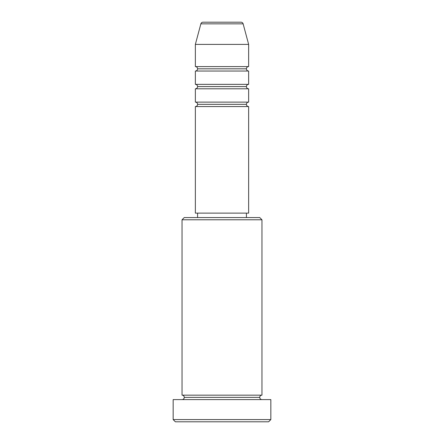 <?xml version="1.0" encoding="UTF-8"?>
<svg xmlns="http://www.w3.org/2000/svg" width="444" height="444" viewBox="0 0 444 444"><rect width="100%" height="100%" fill="white"/><g stroke="black" fill="none" stroke-linecap="round" stroke-linejoin="round"><path stroke-width="0.67" d="M240.987 22.2L203.013 22.2A2.22 2.22 0 0 0 200.866 23.843L243.134 23.843A2.22 2.22 0 0 0 240.987 22.2L203.013 22.2A2.22 2.22 0 0 0 200.866 23.843L195.36 44.4L248.64 44.4L243.134 23.843L200.866 23.843L195.36 44.4L195.36 66.6A2.22 2.22 0 0 1 197.58 68.82A2.22 2.22 0 0 0 195.36 66.6L248.64 66.6L248.64 44.4L195.36 44.4L195.36 66.6L248.64 66.6A2.22 2.22 0 0 0 246.42 68.82A2.22 2.22 0 0 1 248.64 66.6L248.64 44.4L243.134 23.843A2.22 2.22 0 0 0 240.987 22.2M248.64 106.56L195.36 106.56L195.36 213.12L248.64 213.12L248.64 106.56L195.36 106.56A2.22 2.22 0 0 0 197.58 104.34A2.22 2.22 0 0 1 195.36 106.56L195.36 213.12L248.64 213.12L248.64 106.56A2.22 2.22 0 0 1 246.42 104.34A2.22 2.22 0 0 1 248.64 102.12L248.64 88.8A2.22 2.22 0 0 1 246.42 86.58A2.22 2.22 0 0 1 248.64 84.36L248.64 71.04A2.22 2.22 0 0 1 246.42 68.82L197.58 68.82L246.42 68.82A2.22 2.22 0 0 0 248.64 71.04L195.36 71.04L195.36 84.36A2.22 2.22 0 0 1 197.58 86.58A2.22 2.22 0 0 1 195.36 88.8L195.36 102.12A2.22 2.22 0 0 1 197.58 104.34A2.22 2.22 0 0 0 195.36 102.12L248.64 102.12A2.22 2.22 0 0 0 246.42 104.34L197.58 104.34L246.42 104.34M261.96 219.78L259.74 217.56L184.26 217.56L182.04 219.78L261.96 219.78L182.04 219.78L182.04 395.16A2.22 2.22 0 0 1 184.26 397.38A2.22 2.22 0 0 1 182.04 399.6A2.22 2.22 0 0 0 184.26 397.38A2.22 2.22 0 0 0 182.04 395.16L261.96 395.16L261.96 219.78L261.96 395.16A2.22 2.22 0 0 0 259.74 397.38A2.22 2.22 0 0 1 261.96 395.16L182.04 395.16L182.04 219.78L184.26 217.56L259.74 217.56L261.96 219.78M173.16 419.58L175.38 421.8L268.62 421.8L270.84 419.58L173.16 419.58L270.84 419.58L270.84 399.6L173.16 399.6L173.16 419.58L173.16 399.6L270.84 399.6L270.84 419.58L268.62 421.8L175.38 421.8L173.16 419.58M261.96 399.6A2.22 2.22 0 0 1 259.74 397.38L184.26 397.38L259.74 397.38A2.22 2.22 0 0 0 261.96 399.6M248.64 88.8L195.36 88.8L195.36 102.12L248.64 102.12L248.64 88.8L195.36 88.8A2.22 2.22 0 0 0 197.58 86.58A2.22 2.22 0 0 0 195.36 84.36L248.64 84.36A2.22 2.22 0 0 0 246.42 86.58L197.58 86.58L246.42 86.58M246.42 217.56L246.42 213.12L246.42 217.56M197.58 213.12L197.58 217.56L197.58 213.12M195.36 71.04L248.64 71.04L248.64 84.36L195.36 84.36L195.36 71.04A2.22 2.22 0 0 0 197.58 68.82"/></g></svg>
